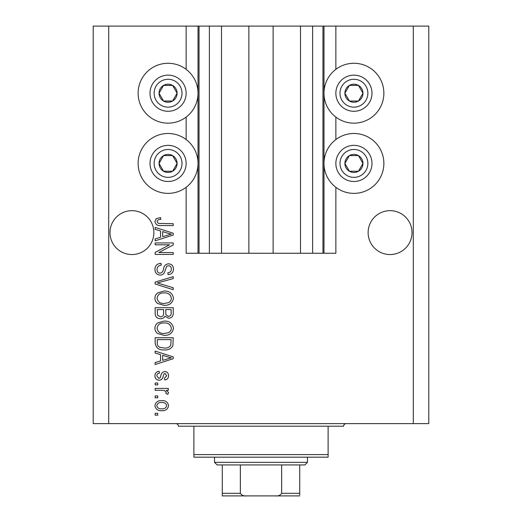 <?xml version="1.0" encoding="UTF-8"?>
<svg xmlns="http://www.w3.org/2000/svg" width="522" height="522" viewBox="0 0 522 522"><rect width="100%" height="100%" fill="white"/><g stroke="black" fill="none" stroke-linecap="round" stroke-linejoin="round"><path stroke-width="0.78" d="M221.504 26.1L221.504 253.255L248.87 253.255L248.87 26.1L186.139 26.1L186.139 69.335M186.139 117.091L186.139 139.55M186.139 187.3L186.139 253.255L199.045 253.255L199.045 26.1M209.374 26.1L209.374 253.255L199.045 253.255M221.504 253.255L209.374 253.255M248.87 253.255L273.13 253.255L273.13 26.1L248.87 26.1M312.626 26.1L312.626 253.255L322.955 253.255L322.955 26.1L300.496 26.1L300.496 253.255L273.13 253.255M300.496 26.1L273.13 26.1M312.626 253.255L300.496 253.255M322.955 26.1L323.986 26.1L323.986 253.255L322.955 253.255M335.861 187.3L335.861 253.255L323.986 253.255M413.3 26.1L413.3 423.623L428.784 423.623L428.784 26.1L335.861 26.1L335.861 69.335M335.861 117.091L335.861 139.55M335.861 26.1L323.986 26.1M412.008 232.603A21.944 21.944 0 0 0 390.064 210.666A21.944 21.944 0 0 0 368.127 232.603A21.944 21.944 0 0 0 390.064 254.547A21.944 21.944 0 0 0 412.008 232.603M153.873 232.603A21.944 21.944 0 0 0 131.935 210.666A21.944 21.944 0 0 0 109.992 232.603A21.944 21.944 0 0 0 131.935 254.547A21.944 21.944 0 0 0 153.873 232.603M353.929 63.273A29.943 29.943 0 0 0 323.986 93.216A29.943 29.943 0 0 0 353.929 123.159A29.943 29.943 0 0 0 383.872 93.216A29.943 29.943 0 0 0 353.929 63.273M353.929 133.482A29.943 29.943 0 0 1 383.872 163.425A29.943 29.943 0 0 1 353.929 193.368A29.943 29.943 0 0 1 323.986 163.425A29.943 29.943 0 0 1 353.929 133.482M168.071 123.159A29.943 29.943 0 0 1 138.128 93.216A29.943 29.943 0 0 1 168.071 63.273A29.943 29.943 0 0 1 198.014 93.216A29.943 29.943 0 0 1 168.071 123.159M168.071 193.368A29.943 29.943 0 0 0 198.014 163.425A29.943 29.943 0 0 0 168.071 133.482A29.943 29.943 0 0 0 138.128 163.425A29.943 29.943 0 0 0 168.071 193.368M169.552 244.805L155.165 244.805L155.165 242.932L173.232 242.932L173.232 244.929L158.832 252.55L173.232 252.55L173.232 254.429L155.165 254.429L155.165 252.42L169.552 244.805M160.195 275.081C156.783 274.748 155.027 272.849 154.93 269.391C155.171 265.587 157.2 263.571 161.03 263.349L161.265 265.222C158.616 265.463 157.213 266.905 157.044 269.548C157.024 271.721 158.055 272.941 160.137 273.202C162.238 272.641 163.379 271.14 163.556 268.686C164.032 265.75 165.689 264.125 168.521 263.819C171.699 264.086 173.35 265.835 173.467 269.058C173.304 272.497 171.503 274.344 168.071 274.611L167.836 272.732C170.1 272.562 171.275 271.362 171.36 269.124C171.392 267.081 170.433 265.939 168.475 265.691L166.642 266.285L164.508 272.295C163.654 274.128 162.218 275.055 160.195 275.081M173.232 289.703L155.165 284.014L155.165 282.069L173.232 276.667L173.232 278.598L157.279 282.944L173.232 287.752L173.232 289.703M154.93 298.192C154.969 295.941 155.915 294.167 157.768 292.868L163.96 291.035C169.337 290.819 172.508 293.207 173.467 298.206C172.534 303.106 169.435 305.487 164.182 305.35L157.69 303.51C155.882 302.192 154.962 300.424 154.93 298.192M154.93 328.234C154.969 325.976 155.915 324.201 157.768 322.903L163.96 321.076C169.337 320.854 172.508 323.248 173.467 328.24C172.534 333.14 169.435 335.522 164.182 335.392L157.69 333.551C155.882 332.233 154.962 330.459 154.93 328.234M160.561 354.64L155.165 353.068L155.165 351.11L173.232 356.885L173.232 358.712L155.165 364.486L155.165 362.536L160.561 360.956L160.561 354.64M157.748 415.173L155.165 415.173L155.165 413.3L157.748 413.3L157.748 415.173M413.3 423.623L93.216 423.623L93.216 26.1L108.7 26.1L108.7 423.623M186.139 26.1L108.7 26.1M161.872 410.716C157.957 410.964 155.641 409.281 154.93 405.672C155.628 402.116 157.898 400.433 161.735 400.628C165.591 400.42 167.856 402.103 168.541 405.672C167.875 409.189 165.65 410.873 161.872 410.716M157.748 397.81L155.165 397.81L155.165 395.93L157.748 395.93L157.748 397.81M161.977 390.299L155.165 390.299L155.165 388.42L168.306 388.42L168.306 390.299L166.211 390.299L168.541 392.518L167.836 394.293L165.963 393.588L166.198 392.316L164.665 390.632L161.977 390.299M157.748 384.903L155.165 384.903L155.165 383.024L157.748 383.024L157.748 384.903M159.171 380.212C156.443 380.003 155.027 378.528 154.93 375.768C155.067 373.126 156.476 371.631 159.158 371.292L159.393 373.171C157.748 373.354 156.887 374.267 156.809 375.899L158.845 378.333L160.039 377.902L160.763 376.134C161.083 373.524 162.427 371.984 164.795 371.527C167.255 371.775 168.508 373.165 168.541 375.69C168.495 378.202 167.249 379.624 164.789 379.977L164.554 378.098L166.662 375.762L165.056 373.406L163.967 374L163.216 376.101C162.897 378.633 161.546 380.003 159.171 380.212M164.299 349.936C158.949 350.262 155.902 347.972 155.165 343.065L155.165 337.734L173.232 337.734L172.899 345.701C171.014 348.82 168.143 350.229 164.299 349.936M160.469 318.727C156.965 318.577 155.197 316.756 155.165 313.259L155.165 307.699L173.232 307.699L173.232 313.298C173.219 316.339 171.705 317.989 168.691 318.257L164.906 316.241C163.967 317.976 162.492 318.805 160.469 318.727M160.561 230.972L155.165 229.399L155.165 227.442L173.232 233.217L173.232 235.044L155.165 240.818L155.165 238.867L160.561 237.288L160.561 230.972M154.93 221.485L156.208 218.659L160.561 217.589L160.796 219.462C158.845 219.233 157.592 219.932 157.044 221.569L158.407 223.442L173.232 223.69L173.232 225.563L160.972 225.563C157.553 225.928 155.543 224.571 154.93 221.485M166.662 405.627C165.989 403.323 164.352 402.279 161.742 402.501C159.086 402.279 157.442 403.349 156.809 405.718C157.494 408.021 159.138 409.059 161.742 408.837C164.391 409.059 166.035 407.989 166.662 405.627M167.934 356.957L162.675 355.26L162.675 360.337L171.353 357.798L167.934 356.957M171.125 339.613L157.279 339.613L157.279 342.837C157.115 344.99 157.996 346.491 159.908 347.345L164.326 348.063C167.053 348.318 169.2 347.411 170.766 345.342L171.125 339.613M171.36 328.26C170.577 324.43 168.104 322.661 163.934 322.955C160.045 322.831 157.748 324.586 157.044 328.214C157.801 331.953 160.195 333.715 164.234 333.512L168.319 332.729C170.224 331.835 171.236 330.348 171.36 328.26M171.125 309.579L165.728 309.579L165.898 314.74L168.397 316.384C170.498 316.136 171.412 314.89 171.125 312.645L171.125 309.579M163.614 309.579L157.279 309.579L157.507 315.118L160.456 316.847C162.72 316.652 163.771 315.379 163.614 313.037L163.614 309.579M171.36 298.219C170.577 294.395 168.104 292.627 163.934 292.914C160.045 292.796 157.748 294.552 157.044 298.179C157.801 301.918 160.195 303.68 164.234 303.471L168.319 302.688C170.224 301.801 171.236 300.307 171.36 298.219M167.934 233.288L162.675 231.592L162.675 236.668L171.353 234.13L167.934 233.288M175.894 97.731A9.037 9.037 0 0 0 163.556 85.393A9.037 9.037 0 0 0 163.556 101.04A9.037 9.037 0 0 0 175.894 97.731M174.85 97.125L177.108 93.216L172.593 85.393L163.556 85.393L159.04 93.216L163.556 101.04L172.593 101.04L174.85 97.125M152.424 84.179A18.068 18.068 0 0 1 177.108 77.563A18.068 18.068 0 0 1 183.718 102.247A18.068 18.068 0 0 1 159.04 108.863A18.068 18.068 0 0 1 152.424 84.179A18.068 18.068 0 0 0 159.04 108.863A18.068 18.068 0 0 0 183.718 102.247M177.108 93.216L172.593 85.393L163.556 85.393L159.04 93.216L163.556 101.04L172.593 101.04L177.108 93.216M361.753 97.731A9.037 9.037 0 0 0 349.407 85.393A9.037 9.037 0 0 0 349.407 101.04A9.037 9.037 0 0 0 361.753 97.731M360.702 97.125L362.96 93.216L358.444 85.393L349.407 85.393L344.892 93.216L349.407 101.04L358.444 101.04L360.702 97.125M338.282 84.179A18.068 18.068 0 0 1 362.96 77.563A18.068 18.068 0 0 1 369.576 102.247A18.068 18.068 0 0 1 344.892 108.863A18.068 18.068 0 0 1 338.282 84.179A18.068 18.068 0 0 0 344.892 108.863A18.068 18.068 0 0 0 369.576 102.247M362.96 93.216L358.444 85.393L349.407 85.393L344.892 93.216L349.407 101.04L358.444 101.04L362.96 93.216M361.753 167.94A9.037 9.037 0 0 0 349.407 155.602A9.037 9.037 0 0 0 349.407 171.249A9.037 9.037 0 0 0 361.753 167.94M360.702 167.34L362.96 163.425L358.444 155.602L349.407 155.602L344.892 163.425L349.407 171.249L358.444 171.249L360.702 167.34M338.282 154.395A18.068 18.068 0 0 1 362.96 147.778A18.068 18.068 0 0 1 369.576 172.462A18.068 18.068 0 0 1 344.892 179.072A18.068 18.068 0 0 1 338.282 154.395A18.068 18.068 0 0 0 344.892 179.072A18.068 18.068 0 0 0 369.576 172.462M362.96 163.425L358.444 155.602L349.407 155.602L344.892 163.425L349.407 171.249L358.444 171.249L362.96 163.425M175.894 167.94A9.037 9.037 0 0 0 163.556 155.602A9.037 9.037 0 0 0 163.556 171.249A9.037 9.037 0 0 0 175.894 167.94M174.85 167.34L177.108 163.425L172.593 155.602L163.556 155.602L159.04 163.425L163.556 171.249L172.593 171.249L174.85 167.34M152.424 154.395A18.068 18.068 0 0 1 177.108 147.778A18.068 18.068 0 0 1 183.718 172.462A18.068 18.068 0 0 1 159.04 179.072A18.068 18.068 0 0 1 152.424 154.395A18.068 18.068 0 0 0 159.04 179.072A18.068 18.068 0 0 0 183.718 172.462M172.593 171.249L177.108 163.425L172.593 155.602L163.556 155.602L159.04 163.425L163.556 171.249M175.816 423.623A2.584 2.584 0 0 1 178.4 426.206L193.884 426.206L193.884 454.597L328.116 454.597L328.116 426.206L193.884 426.206M346.184 423.623A2.584 2.584 0 0 0 343.6 426.206L328.116 426.206M328.116 454.597L328.116 457.181L193.884 457.181L193.884 454.597M284.49 495.9L237.51 495.9L284.49 495.9M307.465 462.342L304.881 464.926L217.119 464.926L214.535 462.342L307.465 462.342L307.465 457.181M214.535 462.342L214.535 457.181M299.719 464.926L299.719 494.954M299.719 495.9L222.281 495.9L222.281 493.316L240.348 493.316C241.745 495.385 243.839 496.246 246.625 495.9M275.375 495.9C278.167 496.246 280.255 495.385 281.652 493.316L299.719 493.316M281.652 464.926L281.652 493.316M240.348 464.926L240.348 493.316M222.281 494.106L222.281 495.9M222.281 464.926L222.281 493.316M198.014 26.1L198.014 253.255M180.142 100.185A13.937 13.937 0 0 0 175.04 81.145A13.937 13.937 0 0 0 156 86.247A13.937 13.937 0 0 0 161.102 105.287A13.937 13.937 0 0 0 180.142 100.185M366 100.185A13.937 13.937 0 0 0 360.898 81.145A13.937 13.937 0 0 0 341.858 86.247A13.937 13.937 0 0 0 346.96 105.287A13.937 13.937 0 0 0 366 100.185M366 170.394A13.937 13.937 0 0 0 360.898 151.354A13.937 13.937 0 0 0 341.858 156.456A13.937 13.937 0 0 0 346.96 175.496A13.937 13.937 0 0 0 366 170.394M180.142 170.394A13.937 13.937 0 0 0 175.04 151.354A13.937 13.937 0 0 0 156 156.456A13.937 13.937 0 0 0 161.102 175.496A13.937 13.937 0 0 0 180.142 170.394"/></g></svg>
